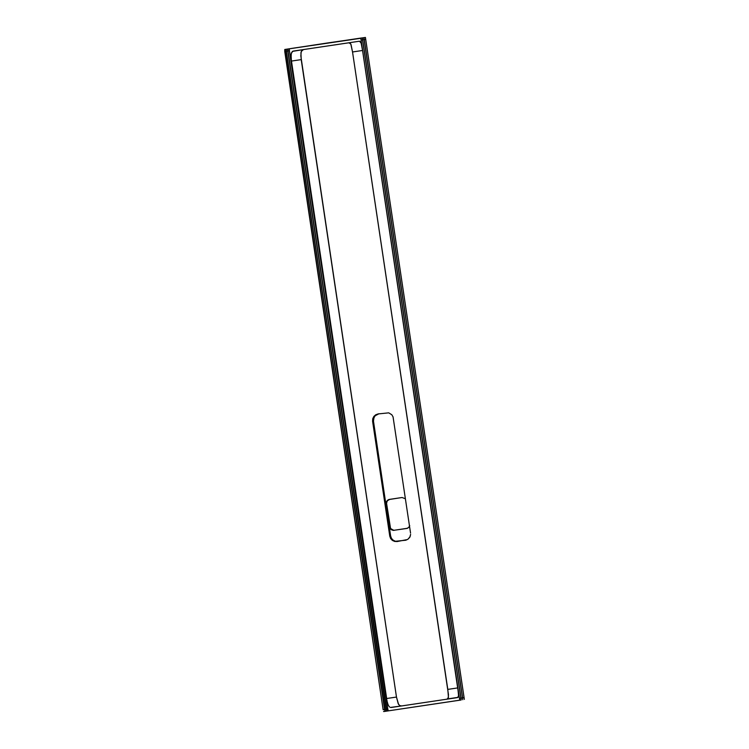 <?xml version="1.0" encoding="UTF-8"?>
<svg xmlns="http://www.w3.org/2000/svg" width="749" height="749" viewBox="0 0 749 749"><rect width="100%" height="100%" fill="white"/><g stroke="black" fill="none" stroke-linecap="round" stroke-linejoin="round"><path stroke-width="1.12" d="M461 698.836L460.888 698.105L459.437 698.321L460.888 698.105L362.507 39.828L361.055 40.043L459.727 700.212L388.338 710.857L387.757 709.013L386.315 709.228L387.757 709.013L289.264 49.677L289.395 48.788L360.775 38.143L459.727 700.175L388.338 710.857L387.954 710.061L289.376 50.735L287.934 50.951L386.372 709.603L287.822 49.893L287.953 49.003L362.226 37.927L461.103 699.444M389.564 499.377L387.018 500.875L386.241 502.982L390.295 528.532L393.431 530.367L406.66 528.476L408.617 527.539L409.731 525.639L408.617 527.539L406.66 528.476L407.503 528.27M387.018 500.875L386.156 503.768L389.649 527.137L391.315 529.637L394.068 530.348L391.193 529.665L389.836 527.876L386.241 502.251L387.411 500.351L389.443 499.396L402.035 497.514L405.349 498.731L402.035 497.514L388.703 499.583L386.503 501.549L386.156 503.768L389.649 527.137L390.632 529.159L393.309 530.395L407.634 528.242M386.746 710.951L388.188 710.735M362.319 38.48L362.226 37.927L358.078 38.499L291.202 48.479L359.445 38.293L362.226 37.927L360.775 38.143L360.868 38.705M459.708 700.072L461.159 699.847M289.395 48.788L287.953 49.003L287.934 50.951L289.376 50.735L289.395 48.788M360.952 39.322L361.055 40.043L362.507 39.828L362.404 39.098M407.372 528.298L406.66 528.476M388.834 499.555L387.533 500.323M388.703 499.583L389.443 499.396M386.877 711.073L287.691 50.249L287.794 49.031L327.837 42.936L362.385 37.946L461.019 698.087L462.479 697.871L364.098 39.594L462.77 699.725L363.855 37.834L364.098 39.594L362.647 39.809L461.178 699.987L362.235 37.927M387.523 710.97L386.596 710.97L386.166 709.256L384.724 709.472L386.166 709.256L287.785 50.979L286.343 51.185L384.724 709.472L286.23 50.127L286.352 49.247L363.827 37.684L287.167 49.106L359.464 38.274L363.827 37.684L362.366 37.909L362.647 39.809L364.098 39.594L363.995 38.864M389.705 499.349L387.664 500.295L386.381 502.954L390.426 528.513L393.562 530.339L406.913 528.429M388.965 499.527L387.149 500.856L386.287 503.74L389.78 527.109L391.446 529.609L394.32 530.301L391.98 530.011L390.304 528.532L386.287 503.74L386.634 501.521L388.151 499.873L386.634 501.521L386.287 503.74L390.304 528.532L393.44 530.367L406.969 528.41M385.155 711.185L386.596 710.97M287.794 49.031L286.352 49.247L286.343 51.185L287.785 50.979L287.794 49.031M363.911 38.246L363.827 37.684M462.592 698.592L462.479 697.871L461.019 698.087L461.234 699.426M385.286 711.316L286.193 51.213L284.751 51.428L383.132 709.706L284.76 49.481L365.418 37.45L464.277 698.967M389.826 499.321L387.28 500.828L386.512 502.935L390.557 528.485L393.693 530.32L406.922 528.419M385.95 711.204L385.005 711.213L384.574 709.49L383.132 709.706L384.574 709.49L286.109 50.483L286.202 49.265L327.968 42.908L363.977 37.703L462.77 699.744M393.571 530.339L394.33 530.301L393.571 530.339M392.111 529.983L392.822 530.236L392.111 529.983M390.894 529.112L390.435 528.504L390.894 529.112M390.107 527.83L389.92 527.09L390.107 527.83M389.087 499.508L387.28 500.828L386.428 503.712L390.042 527.062L386.428 503.712L386.765 501.493L388.282 499.855L386.765 501.493L386.428 503.712L390.557 528.485L393.693 530.32L407.044 528.401M464.174 698.358L365.681 39.351L364.229 39.575L462.61 697.853L464.062 697.637L462.61 697.853L462.723 698.574M364.126 38.845L364.229 39.575L365.681 39.351L365.418 37.45L284.76 49.481L363.995 37.815M383.703 711.55L385.145 711.335L383.563 711.428M286.202 49.265L284.76 49.481L284.751 51.428L286.193 51.213L286.202 49.265M365.418 37.45L464.352 699.379M352.536 51.971L448.482 694.744L448.183 698.311L447.041 699.163L401.567 705.951L399.676 705.549L398.534 704.294L396.474 697.057L300.826 55.913L301.248 51.475L303.467 49.565L348.94 42.787L350.289 43.292L351.047 44.622L352.536 51.971L362.553 50.473L458.566 693.958L458.407 696.757L457.583 697.591L458.575 695.858L457.817 687.9L447.799 689.398L352.536 51.971L362.553 50.473L457.817 687.9L447.799 689.398L448.454 697.413L447.041 699.163L401.567 705.951L399.676 705.549L398.215 703.704L396.474 697.057L386.653 698.517L291.061 58.3L291.314 52.992L293.14 51.101L359.483 41.204L361.14 43.142L362.553 50.473L361.327 43.751L360.522 41.775L359.483 41.204L293.14 51.101L359.483 41.204L348.94 42.787L350.813 44.088L352.536 51.971M378.919 413.776L375.09 415.807L373.601 418.541L373.461 421.05L372.59 421.219L372.74 418.691L373.845 416.444L375.717 414.787L378.095 413.935L388.722 412.849L391.793 414.731L393.056 416.875L410.555 533.101L393.056 416.875L391.793 414.731L388.722 412.849L378.095 413.935L375.717 414.787L373.845 416.444L372.74 418.691L372.59 421.219L389.78 536.2L390.66 538.578L392.373 540.404L394.648 541.433L397.167 541.546L407.653 539.495L410.04 536.799L410.621 534.374L409.75 537.342L407.653 539.495L397.167 541.546L394.648 541.433L392.373 540.404L390.66 538.578L389.78 536.2L390.641 536.031L391.502 538.391L393.206 540.226L395.481 541.274L406.005 540.198M386.802 699.454L291.389 61.081L301.21 59.62L396.474 697.057L386.653 698.517L386.802 699.454M387.158 701.279L386.971 700.381L387.158 701.279M387.579 702.974L387.355 702.15L387.579 702.974M388.066 704.481L387.813 703.76L388.066 704.481M388.637 705.736L388.338 705.146L388.637 705.736M389.639 707.019L388.946 706.251L389.639 707.019M390.407 707.44L401.53 705.951M374.032 417.362L373.461 421.05L390.641 536.031L373.461 421.05L372.59 421.219L389.78 536.2L390.641 536.031L391.502 538.391L393.206 540.226L395.481 541.274L406.173 540.169M291.389 61.081L301.21 59.62L300.929 52.73L301.781 50.52L303.467 49.565L292.363 51.4L291.061 54.237L291.389 61.081M447.705 698.901L458.079 697.347M377.693 414.085L375.539 415.367M378.648 413.822L378.095 413.935M388.338 710.857L386.896 711.073M461.178 699.997L459.727 700.212M386.746 711.101L385.304 711.316M447.059 699.163L457.592 697.591M391.221 707.487L401.548 705.951"/></g></svg>
